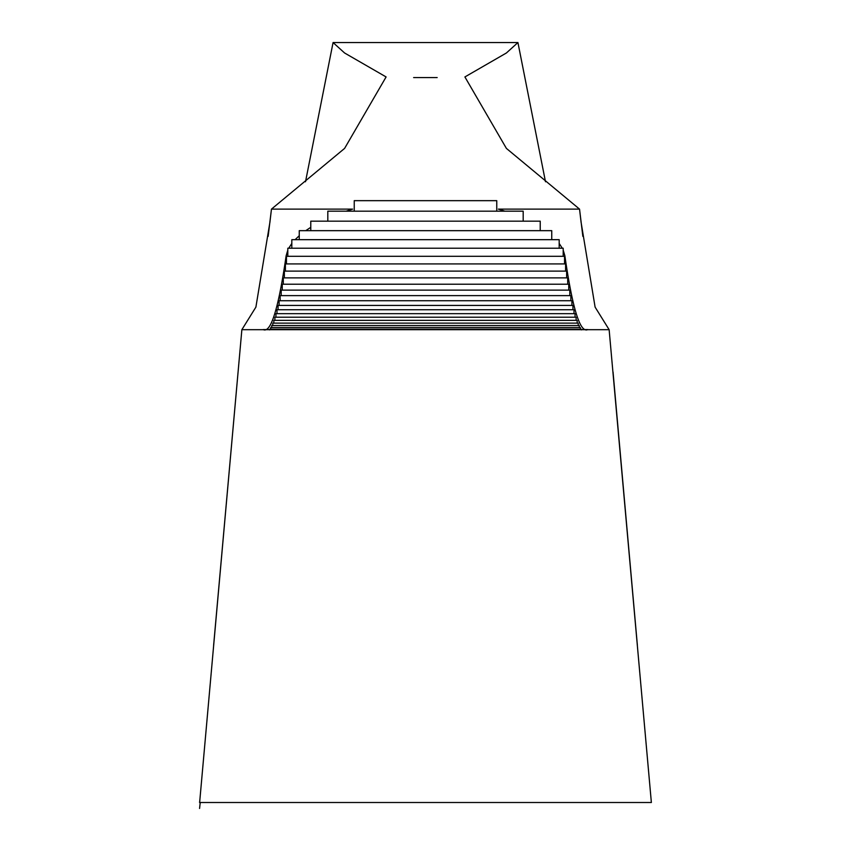 <?xml version="1.0" encoding="UTF-8"?>
<svg xmlns="http://www.w3.org/2000/svg" width="851" height="851" viewBox="0 0 851 851"><rect width="100%" height="100%" fill="white"/><g stroke="black" fill="none" stroke-linecap="round" stroke-linejoin="round"><path stroke-width="1.28" d="M581.382 329.89L581.382 329.22L269.618 329.22L269.618 329.89M580.329 329.22L580.329 327.561L270.671 327.561L270.671 329.22M579.276 327.561L579.276 325.539L271.724 325.539L271.724 327.561M578.223 325.539L578.223 323.135L272.777 323.135L272.777 325.539M577.169 323.135L577.169 320.359L273.831 320.359L273.831 323.135M576.116 320.359L576.116 317.2L274.884 317.2L274.884 320.359M575.063 317.2L575.063 313.668L275.937 313.668L275.937 317.2M574.01 313.668L574.01 309.743L276.99 309.743L276.99 313.668M572.957 309.743L572.957 305.435L278.043 305.435L278.043 309.743M571.915 305.435L571.915 300.733L279.085 300.733L279.085 305.435M570.861 300.733L570.861 295.627L280.139 295.627L280.139 300.733M569.808 295.627L569.808 290.127L281.192 290.127L281.192 295.627M568.755 290.127L568.755 284.213L282.245 284.213L282.245 290.127M567.702 284.213L567.702 277.873L283.298 277.873L283.298 284.213M566.649 277.873L566.649 271.118L284.351 271.118L284.351 277.873M565.596 271.118L565.596 263.927L285.404 263.927L285.404 271.118M564.543 263.927L564.543 256.3L286.457 256.3L286.457 263.927M496.761 211.176L496.761 200.666L354.239 200.666L354.239 211.176M523.184 221.175L523.184 211.176L327.816 211.176L327.816 221.175M540.225 230.664L540.225 221.175L310.775 221.175L310.775 230.664M551.746 239.674L551.746 230.664L299.254 230.664L299.254 239.674M559.181 248.215L559.181 239.674L291.819 239.674L291.819 248.215M563.192 256.3L563.192 248.215L287.808 248.215L287.808 256.3M213.622 645.356L241.865 329.688L199.634 802.504L651.366 802.504L609.135 329.688L241.865 329.688L255.896 307.115L269.927 222.185L271.458 209.123L344.602 148.404L386.099 76.941L344.602 52.996L333.071 42.55L305.509 181.752M200.23 802.504L199.57 808.45L200.23 802.504L425.511 802.504A821.577 174.529 180 0 0 425.5 802.504M613.05 372.025L637.378 645.356M199.57 802.504L199.836 800.27M268.15 236.355L271.458 209.123L352.622 209.123L346.155 211.176M651.164 800.27L651.366 802.504M582.85 236.355L579.542 209.123L506.398 148.404L464.901 76.941L506.398 52.985L517.929 42.55L545.491 181.752M458.817 200.666L392.183 200.666M609.135 329.688L595.104 307.115L581.073 222.185L579.542 209.123L498.378 209.123L504.845 211.176M310.775 227.323L305.743 230.664M299.254 235.727L295.106 239.674M291.819 243.482L288.723 248.215M287.808 250.088L286.138 255.779C278.458 308.86 270.799 333.454 263.172 329.571L587.828 329.571C580.169 333.379 572.521 308.775 564.862 255.779L563.192 250.088M562.277 248.215L559.181 243.482M564.862 263.927L564.862 255.779M286.138 263.927L286.138 255.779M333.071 42.55L517.929 42.55M413.629 77.558L437.169 77.558"/></g></svg>

